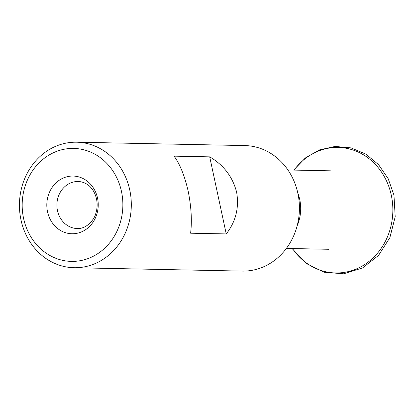 <?xml version="1.0" encoding="UTF-8"?>
<svg xmlns="http://www.w3.org/2000/svg" width="416" height="416" viewBox="0 0 416 416"><rect width="100%" height="100%" fill="white"/><g stroke="black" fill="none" stroke-linecap="round" stroke-linejoin="round"><path stroke-width="0.62" d="M74.116 267.727L242.232 271.097A62.78 55.936 -88.9 0 0 297.882 193.378A62.78 55.936 -88.9 0 0 244.748 145.564L76.627 142.199A62.78 55.936 -88.9 0 0 20.982 219.913A62.78 55.936 91.1 0 0 74.116 267.727A62.78 55.936 91.1 0 0 129.761 190.013A62.78 55.936 -88.9 0 0 76.627 142.199M188.178 191.183C184.647 175.833 179.951 164.154 174.091 156.146L209.706 156.858C223.657 165.027 232.627 176.79 236.616 192.15C239.268 207.745 235.804 221.666 226.226 233.917L190.611 233.204C192.098 220.792 191.287 206.783 188.178 191.183M121.472 191.454A56.498 50.341 91.1 0 1 84.287 259.776A56.498 50.341 91.1 0 1 23.572 218.364A56.498 50.341 -88.9 0 1 60.757 150.036A56.498 50.341 -88.9 0 1 121.472 191.454M97.521 198.037A28.855 25.709 -88.9 0 0 66.513 176.883A28.855 25.709 -88.9 0 0 47.523 211.78A28.855 25.709 -88.9 0 0 78.53 232.929A28.855 25.709 -88.9 0 0 97.521 198.037M226.226 233.917L209.706 156.858M297.123 225.893A39.234 34.96 -88.9 0 0 299.728 199.43A39.234 34.96 -88.9 0 0 297.783 192.93M57.47 210.621A23.54 20.977 91.1 0 1 78.338 181.475C85.535 181.953 89.653 186.056 90.891 187.606C93.605 190.627 95.482 194.412 96.512 198.957C97.526 203.835 97.292 208.629 95.815 213.335C95.124 217.641 87.942 228.925 77.397 228.55A23.54 20.977 -88.9 0 1 57.47 210.621M292.474 248.555A62.78 55.936 91.1 0 0 360.958 266.755A62.78 55.936 91.1 0 0 391.305 195.25A62.78 55.936 -88.9 0 0 349.716 149.027A62.78 55.936 -88.9 0 0 294.044 170.097M328.874 249.283L286.359 248.43M330.444 170.825L287.934 169.978M293.675 170.092L305.308 157.997L319.483 149.9L335.119 146.432L350.995 147.883L365.867 154.138L378.586 164.684L388.19 178.703L393.962 195.12L395.2 216.767L389.865 237.661L378.555 255.408L362.539 267.951L343.658 273.801L324.121 272.246L306.244 263.474L292.105 248.544"/></g></svg>
